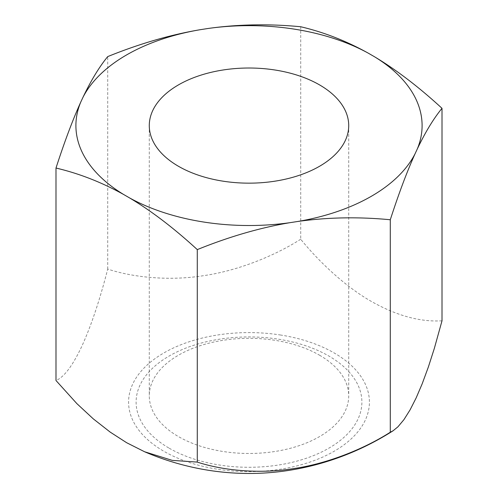 <?xml version="1.0" encoding="UTF-8"?>
<svg xmlns="http://www.w3.org/2000/svg" width="498" height="498" viewBox="0 0 498 498"><rect width="100%" height="100%" fill="white"/><g stroke="black" fill="none" stroke-linecap="round" stroke-linejoin="round"><path stroke-width="0.37" stroke-dasharray="2.49 1.87" d="M442.006 320.799C420.163 322.144 396.613 315.682 371.359 301.427C347.785 288.143 320.886 264.177 300.717 239.227L300.717 26.749M280.169 334.955A120.416 69.521 180 0 1 365.314 420.1A120.416 69.521 180 0 1 217.831 469.259A120.416 69.521 180 0 1 132.686 384.114A120.416 69.521 180 0 1 280.169 334.955M300.717 239.227C273.165 256.794 236.419 270.918 204.211 275.568C172.009 280.878 135.263 278.133 107.711 269.088C99.712 300.269 91.097 325.978 81.853 346.21C72.608 365.806 63.993 377.241 55.994 380.516M107.711 269.088L107.711 56.604M169.177 448.194A112.89 65.176 0 0 0 328.823 448.194A112.89 65.176 0 0 0 328.823 356.02A112.89 65.176 0 0 0 169.177 356.02A112.89 65.176 0 0 0 169.177 448.194M319.511 355.186A99.718 57.575 180 0 1 348.718 395.898A99.718 57.575 180 0 1 319.511 436.609A99.718 57.575 180 0 1 178.489 436.609A99.718 57.575 180 0 1 149.282 395.898A99.718 57.575 180 0 1 178.489 355.186A99.718 57.575 180 0 1 319.511 355.186M149.282 125.583L149.282 395.898M348.718 125.583L348.718 395.898"/><path stroke-width="0.75" d="M368.333 53.193A173.099 99.936 0 0 0 293.801 29.052A173.099 99.936 0 0 0 208.345 28.442C238.237 24.271 269.032 23.711 300.717 26.749C323.912 32.202 346.452 41.017 368.333 53.193L374.384 56.685C396.271 69.776 418.812 86.988 442.006 108.321C433.515 118.673 425.267 132.25 417.256 149.058L415.039 153.826C407.028 171.542 398.78 193.517 390.289 219.755C358.604 216.711 327.815 217.277 297.922 221.448A173.099 99.936 0 0 0 415.039 153.826M55.994 168.038C64.485 141.799 72.733 119.825 80.744 102.115A173.099 99.936 0 0 0 123.616 194.481C101.729 182.305 79.188 173.491 55.994 168.038L55.994 380.516L76.879 403.629L93.3 418.874L110.195 432.108L126.641 442.716L144.632 451.773L172.277 460.382L197.283 462.088C224.835 471.133 261.581 473.884 293.789 468.568C325.991 463.918 362.737 449.8 390.289 432.233L393.115 430.751L397.933 426.817L403.946 419.627L410.128 409.786L416.147 397.927L422.167 383.846L428.348 367.045L434.362 348.326L442.006 320.799L442.006 108.321M390.289 432.233L390.289 219.755M200.078 29.724A173.099 99.936 0 0 0 82.961 97.34C90.972 80.539 99.22 66.956 107.711 56.604C139.396 43.762 170.185 34.804 200.078 29.724L208.345 28.442M417.256 149.058A173.099 99.936 0 0 0 374.384 56.685M80.744 102.115L82.961 97.34M297.922 221.448L289.655 222.724C259.763 227.804 228.968 236.768 197.283 249.61C174.088 228.277 151.548 211.065 129.667 197.974A173.099 99.936 0 0 0 204.199 222.114A173.099 99.936 0 0 0 289.655 222.724M197.283 462.088L197.283 249.61M129.667 197.974L123.616 194.481M319.511 166.295A99.718 57.575 180 0 1 210.841 178.776A99.718 57.575 180 0 1 149.282 125.583A99.718 57.575 180 0 1 178.489 84.878A99.718 57.575 180 0 1 287.159 72.397A99.718 57.575 180 0 1 348.718 125.583A99.718 57.575 180 0 1 319.511 166.295M393.115 430.751C369.167 446.009 343.483 457.313 316.062 464.678C280.909 473.984 245.34 475.901 209.359 470.423C186.987 466.925 165.411 460.712 144.632 451.773"/></g></svg>
